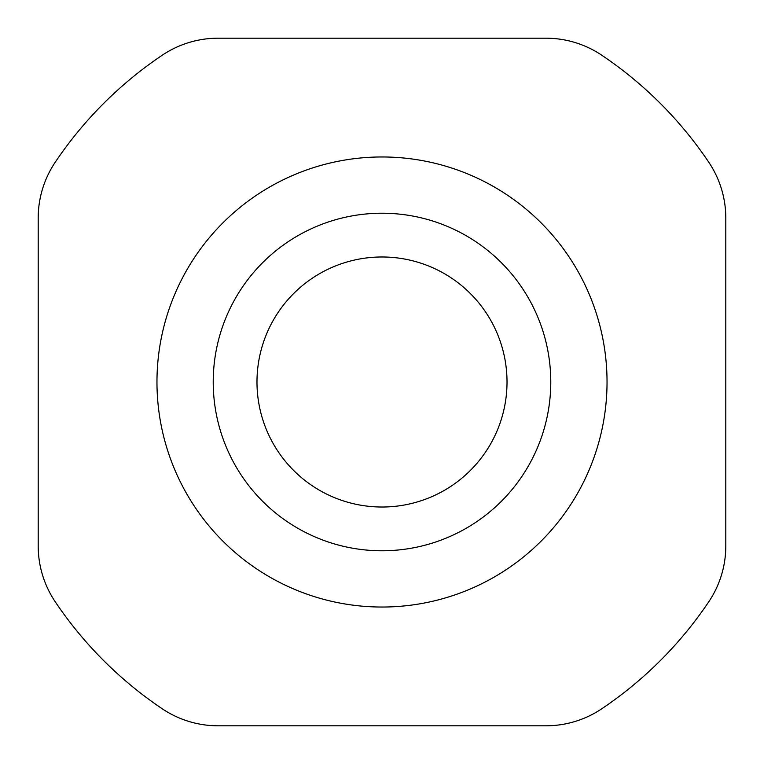 <?xml version="1.0" encoding="UTF-8"?>
<svg xmlns="http://www.w3.org/2000/svg" width="764" height="764" viewBox="0 0 764 764"><rect width="100%" height="100%" fill="white"/><g stroke="black" fill="none" stroke-linecap="round" stroke-linejoin="round"><path stroke-width="1.15" d="M382 607.036A225.036 225.036 0 0 1 156.964 382A225.036 225.036 0 0 1 382 156.964A225.036 225.036 0 0 1 607.036 382A225.036 225.036 0 0 1 382 607.036M382 507.019A125.019 125.019 0 0 1 256.981 382A125.019 125.019 0 0 1 382 256.981A125.019 125.019 0 0 1 507.019 382A125.019 125.019 0 0 1 382 507.019M162.226 708.772A393.804 393.804 0 0 1 55.228 601.774A100.017 100.017 0 0 1 38.2 545.964L38.2 218.036A100.017 100.017 0 0 1 55.228 162.226A393.804 393.804 0 0 1 162.226 55.228A100.017 100.017 0 0 1 218.036 38.2L545.964 38.2A100.017 100.017 0 0 1 601.774 55.228A393.804 393.804 0 0 1 708.772 162.226A100.017 100.017 0 0 1 725.8 218.036L725.8 545.964A100.017 100.017 0 0 1 708.772 601.774A393.804 393.804 0 0 1 601.774 708.772A100.017 100.017 0 0 1 545.964 725.8L218.036 725.8A100.017 100.017 0 0 1 162.226 708.772M382 550.777A168.777 168.777 0 0 1 213.223 382A168.777 168.777 0 0 1 382 213.223A168.777 168.777 0 0 1 550.777 382A168.777 168.777 0 0 1 382 550.777"/></g></svg>
